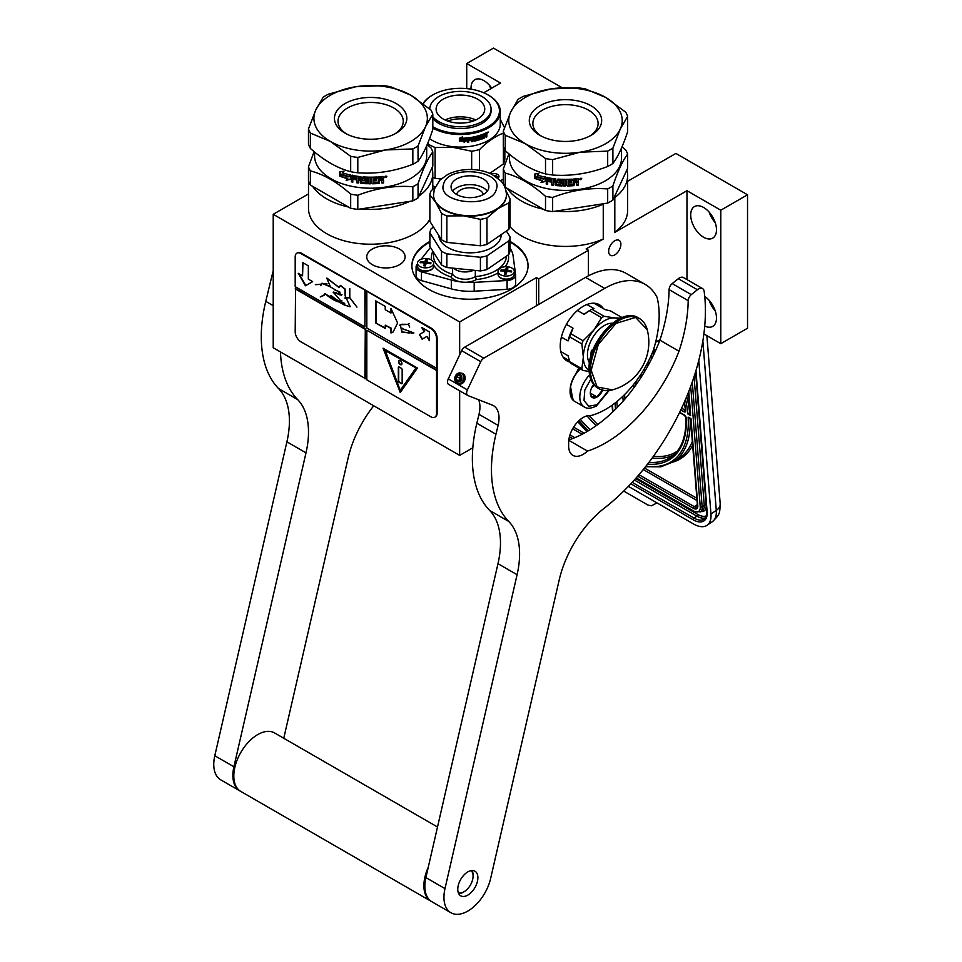 <?xml version="1.0" encoding="UTF-8"?>
<svg xmlns="http://www.w3.org/2000/svg" width="962" height="962" viewBox="0 0 962 962"><rect width="100%" height="100%" fill="white"/><g stroke="black" fill="none" stroke-linecap="round" stroke-linejoin="round"><path stroke-width="1.44" d="M418.879 196.104A62.133 35.871 -0 0 0 432.768 173.497A62.133 35.871 -0 0 0 431.998 167.845M429.87 219.18A62.133 35.871 180 0 1 414.574 233.706A62.133 35.871 180 0 1 346.861 241.486A62.133 35.871 180 0 1 308.501 208.345L308.501 181.012M627.621 181.301L675.889 153.427L747.534 194.781L720.791 210.221L686.976 190.704L614.814 232.359L614.814 197.511L613.828 198.076M604.244 203.607L603.258 204.184A62.133 35.871 -0 0 1 555.687 211.123M614.814 197.511A62.133 35.871 -0 0 0 627.621 175.697A62.133 35.871 -0 0 0 626.839 170.046M507.443 188.516A62.133 35.871 -0 0 0 543.289 209.211M614.766 240.765A8.646 4.99 -60 0 1 619.095 240.344A8.646 4.99 -60 0 1 620.418 247.27A8.646 4.99 -60 0 1 614.766 254.882A8.646 4.99 -60 0 1 610.449 255.315A8.646 4.99 -60 0 1 609.114 248.388A8.646 4.99 -60 0 1 614.766 240.765M308.501 193.927L273.22 214.298L459.656 321.945L536.447 277.609L538.744 278.932L588.407 250.252L586.111 248.93L603.258 239.033L603.258 204.184M660.052 339.682L655.615 342.256M686.976 190.704L686.976 279.581M603.258 239.033A62.133 35.871 180 0 1 509.848 226.527M627.621 175.697L627.621 210.546A62.133 35.871 180 0 1 614.814 232.359M399.483 264.706A19.18 11.075 -0 0 0 405.098 256.866A19.18 11.075 -0 0 0 393.266 246.645A19.18 11.075 -0 0 0 372.354 249.038A19.18 11.075 -0 0 0 366.738 256.866A19.18 11.075 -0 0 0 378.583 267.099A19.18 11.075 -0 0 0 399.483 264.706M503.306 179.124A58.081 33.538 180 0 1 501.491 180.219A58.081 33.538 180 0 1 500.625 180.712M435.245 186.736A58.081 33.538 180 0 1 432.768 186.003M510.064 241.438A58.081 33.538 180 0 1 528.054 265.692A58.081 33.538 180 0 1 511.038 289.406A58.081 33.538 180 0 1 447.739 296.681A58.081 33.538 180 0 1 411.892 265.692A58.081 33.538 180 0 1 428.908 241.979A58.081 33.538 180 0 1 429.87 241.438M483.718 92.773L500.541 83.057L466.726 63.54L493.47 48.1L562.121 87.734M588.407 250.252L588.407 275.817M747.534 194.781L747.534 328.234L720.791 343.674L703.871 333.91M472.811 447.799L459.656 455.387L273.22 347.751L273.22 214.298M704.725 326.07A18.23 10.534 -120 0 0 712.71 326.371A18.23 10.534 -120 0 0 716.486 318.025A18.23 10.534 -120 0 0 704.737 296.416M690.704 214.911A18.23 10.534 -120 0 0 698.665 233.261A18.23 10.534 -120 0 0 712.71 238.143A18.23 10.534 -120 0 0 716.486 229.798A18.23 10.534 -120 0 0 708.525 211.448A18.23 10.534 -120 0 0 694.48 206.565A18.23 10.534 -120 0 0 690.704 214.911M720.791 210.221L720.791 343.674M411.892 266.029A58.081 33.538 180 0 1 428.908 242.64A58.081 33.538 180 0 1 429.87 242.099M510.064 242.099A58.081 33.538 180 0 1 528.054 266.029M459.656 321.945L459.656 354.894M459.656 390.788L459.656 455.387M536.447 277.609L536.447 305.724M538.744 278.932L538.744 304.401M466.726 63.54L466.726 88.612M491.702 88.155A18.23 10.534 -120 0 0 474.795 79.726A18.23 10.534 -120 0 0 471.019 88.083A18.23 10.534 -120 0 0 471.055 89.165M312.602 186.303A62.133 35.871 -0 0 0 348.448 206.998M360.846 208.922A62.133 35.871 -0 0 0 409.8 201.347M715.223 310.882A18.23 10.534 60 0 1 709.15 300.36M715.223 222.655A18.23 10.534 60 0 1 709.15 212.121M497.979 178.235A5.135 2.958 -0 0 0 497.619 174.459A5.135 2.958 -0 0 0 491.137 173.954M490.836 88.66A18.23 10.534 60 0 1 489.478 85.293M497.582 177.922A3.788 2.189 -0 0 0 497.631 177.573A3.788 2.189 -0 0 0 493.855 175.397M698.785 360.401L710.954 513.997A27.02 14.177 -124.2 0 1 707.022 525.324L712.349 521.705A27.02 14.177 55.8 0 0 716.281 510.377L710.954 513.997M707.022 525.324A27.02 14.177 -124.2 0 1 693.518 523.977L628.378 486.375M623.725 491.077L647.979 505.074L651.551 505.796L656.938 502.861M690.091 418.085L688.119 417.147L690.981 418.602L697.799 505.844A6.758 3.547 55.8 0 1 693.446 508.345L637.71 476.166M685.509 399.446A108.73 57.071 -124.2 0 1 687.866 413.997L690.067 412.566M690.572 413.347L688.744 391.51M655.302 351.19A21.609 11.34 -124.2 0 0 653.823 348.653M643.71 369.877A21.609 11.34 -124.2 0 0 645.117 370.755M643.927 369.516A21.609 11.34 -124.2 0 0 645.322 370.394M651.743 358.622A10.81 5.676 -124.2 0 0 651.719 358.044A10.81 5.676 -124.2 0 0 651.202 355.423M647.51 363.071A10.81 5.676 -124.2 0 0 649.53 362.89M644.552 368.434L645.045 367.58M654.845 352.176L653.366 351.395M648.616 364.586L646.704 364.586L648.16 365.416M647.594 362.927A10.81 5.676 -124.2 0 0 649.566 362.818M652.597 353.463L651.971 353.655M652.861 353.631L652.248 353.691M652.212 353.066L652.765 353.703M653.823 351.479L652.982 351.659M654.244 351.623L653.451 351.731M654.641 351.9L653.859 351.888M651.851 353.932L654.1 353.788M648.544 364.706L646.704 364.586M652.765 352.044L654.196 353.27L652.416 352.573M654.208 353.246L653.054 353.403M653.438 353.15L652.801 353.234M653.018 352.801L652.416 352.633M580.158 368.747A20.527 11.857 120 0 0 577.068 372.15M574.927 375.216A20.527 11.857 120 0 0 570.286 387.506M580.314 368.843A21.609 12.482 120 0 0 570.069 391.426A21.609 12.482 120 0 0 574.542 401.31L584.283 406.938C587.012 408.91 591.065 408.597 596.44 406L609.078 390.536M590.764 379.281L584.8 390.055L584.018 400.529L588.756 406.241L597.005 404.762L608.489 390.596M593.71 384.511A9.452 5.459 120 0 0 590.319 393.181A9.452 5.459 120 0 0 597.005 397.041A9.452 5.459 120 0 0 602.657 390.187M590.331 392.628L591.197 396.416L596.933 396.933L602.669 389.802M596.933 396.933L590.379 393.145M591.462 388.203L594.071 384.956M591.474 388.191A8.105 4.678 120 0 0 593.253 385.101M578.811 367.977L574.254 376.888M570.562 386.712L572.871 399.988M579.389 368.314L576.491 373.328M570.081 390.572L573.376 400.288M505.218 150.637A63.48 36.652 -0 0 1 503.306 146.525L503.306 131.157L510.69 112.085A56.734 32.756 -0 0 1 525.372 97.402A56.734 32.756 -0 0 1 550.805 88.925L523.28 96.356A63.48 36.652 0 0 0 520.598 97.823A63.48 36.652 0 0 0 518.061 99.375L510.69 112.085A56.734 32.756 -0 0 0 525.372 143.723L505.218 135.269L505.218 150.637C518.65 162.602 532.082 170.358 545.514 173.906A63.48 36.652 -0 0 0 552.645 175.012L552.645 159.632L580.17 152.188A56.734 32.756 -0 0 0 620.286 129.028L612.902 148.112L612.902 163.48A63.48 36.652 180 0 1 610.377 165.031A63.48 36.652 -0 0 1 607.683 166.486C589.345 173.533 570.995 176.371 552.645 175.012M607.683 166.486L607.683 151.118L580.17 152.188A56.734 32.756 -0 0 1 525.372 143.723L545.514 158.538L545.514 173.906M589.742 136.063A32.612 18.831 180 0 0 598.099 123.485A32.612 18.831 180 0 0 588.552 110.173A32.612 18.831 -0 0 0 553.006 106.085A32.612 18.831 -0 0 0 532.864 123.485A32.612 18.831 -0 0 0 541.221 136.063M591.077 105.784A36.195 20.899 180 0 1 591.077 135.329A36.195 20.899 180 0 1 539.886 135.329L539.886 135.329A36.195 20.899 180 0 1 539.886 105.784A36.195 20.899 180 0 1 591.077 105.784M545.514 210.498L505.218 187.229L505.218 173.088C518.65 176.599 532.082 184.355 545.514 196.344L545.514 210.498A63.48 36.652 -0 0 0 552.645 211.592L607.683 203.078L607.683 188.937C589.345 187.53 570.995 190.368 552.645 197.45L552.645 211.592M622.017 146.837L625.745 150.024A63.48 36.652 180 0 1 627.657 154.148L627.657 168.29L612.902 200.072A63.48 36.652 180 0 1 607.683 203.078M627.657 154.148C622.739 160.498 617.82 171.092 612.902 185.919L612.902 200.072M612.902 185.919A63.48 36.652 180 0 1 610.377 187.47A63.48 36.652 0 0 1 607.683 188.937M621.536 147.956L621.536 158.057A56.061 32.359 180 0 1 605.122 180.94A56.061 32.359 -0 0 1 544.035 187.951A56.061 32.359 -0 0 1 509.427 158.057L509.427 154.221M508.946 153.824L503.306 168.975L503.306 183.117A63.48 36.652 -0 0 0 505.218 187.229M503.306 168.975A63.48 36.652 -0 0 0 505.218 173.088M545.514 196.344A63.48 36.652 -0 0 0 552.645 197.45M545.49 181.193L541.245 182.275L542.604 180.567A55.519 32.047 180 0 1 535.245 178.235L536.555 176.671M542.604 180.567L541.005 182.552L545.298 181.481L545.298 177.212L543.77 179.148A56.061 32.359 180 0 1 536.279 176.936L535.245 178.235M534.956 178.499A56.061 32.359 180 0 0 542.388 180.844L541.786 181.577M534.944 174.05L534.944 178.042M543.819 178.583A55.519 32.047 180 0 1 536.411 176.383L534.656 178.391L534.656 174.086L538.84 173.388L537.457 175.048A56.061 32.359 180 0 0 544.985 177.152L545.177 176.852M543.614 178.872A56.061 32.359 180 0 1 536.123 176.647M551.659 179.629L551.659 185.005L551.659 179.629A56.061 32.359 180 0 1 547.895 178.992L547.655 180.195A56.061 32.359 180 0 0 551.07 180.784L551.07 182.034A56.061 32.359 180 0 1 547.655 181.433L547.655 184.331A56.061 32.359 180 0 1 546.2 184.031L546.801 177.537A56.061 32.359 180 0 0 555.747 178.896L556.625 184.355A56.061 32.359 180 0 0 560.87 184.656L560.87 183.008A56.061 32.359 180 0 1 558.092 182.84L557.455 182.263L558.092 179.1A56.061 32.359 180 0 0 572.041 179.172L572.041 180.411A56.061 32.359 180 0 1 568.65 180.579L568.398 181.83A56.061 32.359 180 0 0 571.272 181.698L571.272 182.948A56.061 32.359 180 0 1 568.398 183.069L568.65 184.716A56.061 32.359 180 0 0 573.063 184.463L573.328 179.076A56.061 32.359 180 0 0 577.813 178.595L578.487 180.892L577.368 181.493L578.366 182.131L578.366 184.824A55.519 32.047 180 0 1 576.875 185.017M578.487 180.892L577.368 181.493M578.366 182.131L577.489 181.794L578.487 182.431L578.366 184.824M578.487 185.125A56.061 32.359 180 0 1 576.875 185.329L576.214 182.515A56.061 32.359 180 0 1 574.615 182.684L573.869 185.329A55.519 32.047 180 0 1 567.388 185.678L566.738 185.161M576.875 182.96L576.106 182.215A55.519 32.047 180 0 1 574.53 182.383M574.615 182.684L573.941 185.63A56.061 32.359 180 0 1 567.412 185.991L566.75 185.474L567.388 185.678M566.738 180.315L566.738 180.315A55.519 32.047 180 0 1 565.211 180.315L565.211 186.003A56.061 32.359 180 0 1 563.672 185.991L563.684 185.678A55.519 32.047 180 0 0 565.211 185.69M565.211 180.628A56.061 32.359 180 0 0 566.75 180.628L566.75 185.474M559.319 180.122L559.259 180.435A56.061 32.359 180 0 0 563.672 180.615L563.684 180.303A55.519 32.047 180 0 1 559.319 180.122L559.066 180.483M562.722 185.137L562.048 185.943L562.698 185.45L562.048 181.818A56.061 32.359 180 0 1 559.259 181.674L559.259 180.435M562.085 185.63A55.519 32.047 180 0 1 555.844 185.209L555.122 184.932L555.218 182.251L555.218 184.62M562.048 185.943A56.061 32.359 180 0 1 555.747 185.51L555.844 185.209M555.218 182.251A55.519 32.047 180 0 1 553.27 182.022L553.15 185.209A56.061 32.359 180 0 1 551.659 185.005M555.122 182.564A56.061 32.359 180 0 1 553.15 182.323M551.803 179.329A55.519 32.047 180 0 1 548.063 178.704L547.655 179.148M551.07 181.71A55.519 32.047 180 0 1 547.823 181.145L547.655 181.433M546.2 184.031L546.981 177.248M560.87 184.656L560.918 182.696A55.519 32.047 180 0 1 558.164 182.527L557.455 182.263M557.527 179.329L557.527 181.95M572.041 180.411L571.981 180.098A55.519 32.047 180 0 1 568.614 180.267L568.398 181.83M571.272 182.948L571.224 182.636A55.519 32.047 180 0 1 568.362 182.768L568.614 184.403M554.882 180.05L554.882 180.05A56.061 32.359 180 0 1 553.39 179.87L553.27 179.882M554.978 179.738A55.519 32.047 180 0 1 553.511 179.569M553.39 179.87L553.15 181.084A56.061 32.359 180 0 0 555.122 181.313L555.218 181.012A55.519 32.047 180 0 1 555.122 181M555.122 180.279L555.122 181.313M574.615 181.445A56.061 32.359 180 0 0 576.875 181.205L576.515 179.678A55.519 32.047 180 0 1 574.53 179.894L574.615 181.445L574.53 179.894M576.623 179.99A56.061 32.359 180 0 1 574.615 180.195M555.218 179.966L555.218 181.012M571.224 181.71L571.224 182.636M571.981 179.172L571.981 180.098M547.655 183.995A55.519 32.047 180 0 1 546.38 183.742M553.15 184.896A55.519 32.047 180 0 1 551.803 184.704M563.684 180.303L563.684 185.678M578.366 178.74L578.366 180.591M581.036 178.162L581.192 179.521L580.23 179.678L580.17 178.355M580.964 178.162L580.23 178.499M580.302 179.341L580.086 178.403M581.613 178.415L581.192 179.281M580.23 179.569L579.593 179.281M581.709 178.559L579.581 179.185L581.625 178.535M563.672 180.615L563.672 185.991M555.747 185.51L555.122 184.932M627.657 116.33A63.48 36.652 180 0 0 625.745 112.217L605.603 97.402A56.734 32.756 180 0 0 550.805 88.925L578.318 87.843A63.48 36.652 180 0 1 585.449 88.949L605.603 97.402A56.734 32.756 180 0 1 620.286 129.028L627.657 116.33L627.657 131.698C622.739 146.501 617.82 157.095 612.902 163.48M607.683 151.118A63.48 36.652 -0 0 0 612.902 148.112M503.306 131.157A63.48 36.652 -0 0 0 505.218 135.269M545.514 158.538A63.48 36.652 -0 0 0 552.645 159.632M432.816 126.78A39.033 22.535 180 0 0 453.643 133.045A39.033 22.535 0 0 0 495.045 121.26A39.033 22.535 0 0 0 488.023 94.913A39.033 22.535 0 0 0 467.195 88.66A39.033 22.535 180 0 0 432.816 94.913L432.239 95.25A39.851 23.004 180 0 1 432.539 95.082M423.364 103.764A39.033 22.535 180 0 1 432.816 94.913M432.816 128.102A39.851 23.004 180 0 0 453.499 134.175A39.851 23.004 0 0 0 500.264 111.52A39.851 23.004 0 0 0 488.6 95.25A39.851 23.004 0 0 0 488.311 95.082M423.052 103.523A39.851 23.004 180 0 1 432.239 95.25M500.264 111.52L500.264 124.086A39.851 23.004 0 0 1 453.499 146.741A39.851 23.004 180 0 1 429.569 138.636M484.535 135.87L484.535 135.63A39.31 22.691 0 0 0 485.353 135.257L485.69 135.498A39.851 23.004 0 0 1 484.872 135.882L484.187 137.686A39.31 22.691 0 0 1 480.687 139.057L480.327 138.841M428.691 145.911L427.946 142.785M441.113 178.968L435.101 178.355L435.101 147.499A44.577 25.733 180 0 1 428.691 144.396M435.101 178.355A44.577 25.733 180 0 1 432.768 177.357M435.101 147.499L453.379 147.451L471.669 151.214A44.577 25.733 0 0 0 479.521 149.567C487.481 141.57 495.442 136.087 503.403 133.141M471.669 169.528L471.669 151.214M479.521 170.334L479.521 149.567M503.403 146.765L503.403 163.997L489.802 173.352M503.403 163.997A44.577 25.733 0 0 0 504.846 159.247L504.846 149.976M504.509 127.657L500.264 119.36M464.081 142.063L467.075 140.428L467.075 138.071M459.848 140.801A39.31 22.691 0 0 0 465.055 140.644L464.129 142.376L467.075 140.428M465.127 140.957A39.851 23.004 0 0 1 459.62 141.113L460.63 139.767A39.851 23.004 0 0 0 466.101 139.538L467.171 137.939L467.171 140.741M459.391 138.275L459.379 141.101L459.379 138.287L462.554 136.844L461.519 138.263L462.518 136.532M459.391 140.801L460.509 139.298A39.31 22.691 0 0 0 465.909 139.081L466.859 137.65M459.379 141.101L460.509 139.61A39.851 23.004 0 0 0 465.993 139.394L465.909 139.081M461.519 138.263A39.851 23.004 0 0 0 466.943 137.963L465.993 139.394M481.228 136.965L481.517 138.179L481.228 136.965A39.31 22.691 0 0 0 482.792 136.376L482.792 135.931M481.517 137.229A39.851 23.004 0 0 0 483.092 136.628L482.792 136.376A24.315 14.033 0 0 0 483.092 135.919M483.092 136.628L483.092 135.81A39.851 23.004 0 0 1 481.517 136.412L481.228 136.147A39.31 22.691 0 0 0 481.517 136.039M483.201 134.572A39.31 22.691 0 0 1 481.373 135.281L481.661 135.546A39.851 23.004 0 0 0 483.513 134.824L483.201 134.139M475.493 139.009A39.851 23.004 0 0 0 477.188 138.588L476.96 138.3A39.31 22.691 0 0 1 475.288 138.72L475.493 136.556A39.851 23.004 0 0 0 483.513 134.019L483.513 134.824M474.591 140.296L474.591 140.296A39.851 23.004 0 0 0 477.188 139.658L477.188 138.588M474.254 139.899L474.254 136.893L474.254 139.899M474.05 136.881L474.05 136.881A39.851 23.004 0 0 1 468.205 137.831L467.785 142.22A39.851 23.004 0 0 0 468.783 142.099L468.662 139.899A39.31 22.691 0 0 0 470.899 139.586L470.899 139.093M467.785 141.895A39.31 22.691 0 0 0 468.662 141.799M468.783 142.099L468.662 139.899M468.783 140.211A39.851 23.004 0 0 0 471.043 139.887L470.899 139.586M471.043 139.887L471.043 139.069A39.851 23.004 0 0 1 468.783 139.394L468.819 138.251A39.31 22.691 0 0 0 471.296 137.891L471.44 138.191A39.851 23.004 0 0 1 468.939 138.552L468.662 138.396M468.783 139.394L468.783 138.708M471.44 141.39A39.31 22.691 0 0 0 472.234 141.258L472.402 141.546A39.851 23.004 0 0 1 471.44 141.715L471.44 138.191M472.402 139.658L472.234 139.358A39.31 22.691 0 0 0 473.472 139.117L473.653 139.406A39.851 23.004 0 0 1 472.402 139.658L472.402 141.546M472.234 141.258L472.234 139.358M474.05 141.222A39.851 23.004 0 0 0 477.886 140.284L477.645 140.007A39.31 22.691 0 0 1 473.869 140.933L473.653 139.406M475.998 136.917L476.214 137.205A39.851 23.004 0 0 0 478.835 136.484L478.583 136.207A39.31 22.691 0 0 1 475.998 136.917L475.853 137.085M478.835 139.658A39.31 22.691 0 0 0 479.461 139.466L479.725 139.73A39.851 23.004 0 0 1 478.835 140.007L478.835 136.484M479.725 136.207L479.461 135.931A39.31 22.691 0 0 0 480.327 135.642L480.603 135.919A39.851 23.004 0 0 1 479.725 136.207L479.725 139.73M479.461 139.466L479.461 135.931M480.687 139.057L480.603 135.919M480.964 139.322A39.851 23.004 0 0 0 484.523 137.927M486.038 135.678L486.038 137.229A39.851 23.004 0 0 0 486.844 136.832L486.483 134.836M486.844 136.832L486.844 134.055L485.99 134.572M481.517 138.179L481.661 138.251A39.851 23.004 0 0 0 484.054 137.313L484.187 133.73A39.851 23.004 0 0 0 486.507 132.66L486.844 134.055M488.107 131.962L487.71 132.96L488.179 131.986L487.025 132.528M476.058 137.927L476.214 138.023A39.851 23.004 0 0 0 477.886 137.578L478.054 137.566M477.886 137.578L478.258 139.839M481.661 135.546L481.517 136.412M472.402 138.155L472.558 137.987A39.851 23.004 0 0 0 473.496 137.806L473.328 137.518A39.31 22.691 0 0 1 472.39 137.698L472.402 138.841L472.234 137.855M472.402 138.841A39.851 23.004 0 0 0 473.653 138.6L473.496 137.806M484.872 134.247L484.872 135.065A39.851 23.004 0 0 0 486.038 134.524L485.557 133.526A39.31 22.691 0 0 1 484.535 133.995L484.872 134.247A39.851 23.004 0 0 0 485.906 133.766L485.557 133.526M484.535 134.812L484.535 133.995M481.228 136.147L481.373 135.281M478.018 139.562L478.018 137.554M484.535 135.63L484.187 137.686M486.483 133.814L486.483 132.66M447.703 121.056A22.884 13.203 180 0 1 473.148 121.056M445.069 119.973A24.315 14.033 180 0 1 475.769 119.973M436.471 106.65A24.315 14.033 180 0 1 462.542 95.106A24.315 14.033 180 0 1 484.74 109.091A24.315 14.033 180 0 1 484.367 111.52A24.315 14.033 0 0 1 458.297 123.076A24.315 14.033 0 0 1 436.111 109.091A24.315 14.033 0 0 1 436.471 106.65M432.816 118.554A30.664 17.701 0 0 0 464.634 128.391A30.664 17.701 0 0 0 490.62 113.925A30.664 17.701 180 0 0 491.077 110.846L491.077 109.091A30.664 17.701 180 0 1 490.62 112.157A30.664 17.701 0 0 1 464.634 126.623A30.664 17.701 0 0 1 432.816 116.787M491.077 109.091A30.664 17.701 180 0 0 463.095 91.45A30.664 17.701 180 0 0 430.23 106.012A30.664 17.701 0 0 0 429.761 109.007M417.448 263.973L416.943 264.61A9.452 5.459 0 0 0 416.233 265.921A9.452 5.459 0 0 0 416.089 266.871A9.452 5.459 0 0 0 421.464 271.789L451.31 280.038A43.218 24.952 0 0 0 462.469 282.106A43.218 24.952 0 0 0 474.182 282.371L507.106 280.507A9.452 5.459 0 0 0 515.644 275.084A9.452 5.459 0 0 0 515.62 274.663L513.071 255.615A43.218 24.952 0 0 0 510.064 248.22M416.089 266.871L416.089 275.697A9.452 5.459 0 0 0 421.464 280.615L451.31 288.865A43.218 24.952 0 0 0 474.182 291.197L507.106 289.334A9.452 5.459 0 0 0 515.644 283.898L515.644 275.084M430.471 247.402L421.164 259.235M452.609 268.097L452.609 274.29L450.913 276.936A15.669 9.043 0 0 0 462.469 282.106A15.669 9.043 0 0 0 476.382 279.533L475.312 276.599L475.312 270.418M453.643 268.206A13.504 7.804 0 0 0 473.629 270.238M433.537 227.116L431.084 228.812A40.248 23.244 0 0 0 430.327 230.784A40.248 23.244 0 0 0 429.87 232.78L441.522 251.262L441.522 264.935A40.248 23.244 180 0 0 446.861 267.52L480.411 270.935A40.248 23.244 180 0 0 486.964 269.552L508.862 254.485A40.248 23.244 180 0 0 510.064 250.529L510.064 236.856L506.397 231.036M506.445 194.889A36.472 21.056 0 0 1 506.445 195.106A36.472 21.056 0 0 1 505.892 198.761A36.472 21.056 180 0 1 497.907 208.646A36.472 21.056 180 0 1 463.636 215.849A36.472 21.056 180 0 1 435.702 202.309L429.87 194.853A40.248 23.244 180 0 1 430.327 192.857A40.248 23.244 180 0 1 431.084 190.897L435.089 187.097M506.084 191.017L510.064 198.93A40.248 23.244 0 0 1 509.607 200.926A40.248 23.244 180 0 1 508.862 202.898L497.907 208.646L486.964 217.965A40.248 23.244 180 0 1 480.411 219.336L463.636 215.849L446.861 215.921A40.248 23.244 180 0 1 441.522 213.336L435.702 202.309A36.472 21.056 180 0 1 433.501 195.106A36.472 21.056 180 0 1 433.501 194.889M488.6 188.624A18.915 10.919 180 0 1 468.326 197.607A18.915 10.919 180 0 1 451.058 186.724A18.915 10.919 180 0 1 451.346 184.836A18.915 10.919 0 0 1 471.62 175.854A18.915 10.919 0 0 1 488.876 186.724A18.915 10.919 0 0 1 488.6 188.624M487.265 191.137A18.915 10.919 0 0 0 469.973 184.632A18.915 10.919 0 0 0 452.669 191.137M483.345 194.444A13.504 7.804 0 0 0 470.19 187.758A13.504 7.804 0 0 0 456.673 194.192A13.504 7.804 180 0 0 456.601 194.444M441.522 213.336L441.522 239.791L429.87 221.308L429.87 194.853M446.861 215.921L446.861 242.376A40.248 23.244 180 0 1 441.522 239.791M480.411 219.336L480.411 245.791L446.861 242.376M486.964 217.965L486.964 244.408A40.248 23.244 180 0 1 480.411 245.791M508.862 202.898L508.862 229.341L486.964 244.408M510.064 198.93L510.064 225.385A40.248 23.244 180 0 1 508.862 229.341M501.178 234.632L501.178 234.812A31.205 18.013 0 0 1 500.697 237.939A31.205 18.013 180 0 1 467.797 252.79A31.205 18.013 180 0 1 438.792 235.437M429.87 232.78L429.87 246.452L441.522 264.935M510.064 236.856A40.248 23.244 0 0 1 508.862 240.813L486.964 255.88A40.248 23.244 180 0 1 480.411 257.263L446.861 253.848A40.248 23.244 180 0 1 441.522 251.262M508.862 240.813L508.862 254.485M486.964 255.88L486.964 269.552M480.411 257.263L480.411 270.935M446.861 253.848L446.861 267.52M417.448 263.179A8.105 4.678 180 0 0 424.134 267.785A8.105 4.678 -0 0 0 433.646 263.179A8.105 4.678 -0 0 0 426.96 258.562A8.105 4.678 180 0 0 417.448 263.179L417.448 266.209A8.105 4.678 180 0 0 424.134 270.815A8.105 4.678 180 0 0 433.646 266.209C432.96 269.685 429.81 271.332 424.194 271.164C420.009 270.562 417.748 268.915 417.448 266.209M426.491 259.704L427.284 259.788A37.807 5.363 95.8 0 0 426.719 261.363L426.695 263.239L426.719 261.616L425.685 261.508L425.685 259.632L426.491 259.704M426.719 261.363L427.813 262.265A37.807 30.399 17 0 1 431.012 262.866A37.434 5.303 95.8 0 0 430.723 263.78A37.807 30.399 -163 0 0 427.537 263.191L425.974 263.828A37.807 5.363 95.8 0 0 425.408 265.933L423.809 265.777A37.807 5.363 -84.2 0 1 424.374 263.66L424.398 265.68A1.347 0.782 180 0 1 424.374 265.813L424.374 263.66L423.28 262.758A37.807 30.399 -163 0 0 420.081 262.698A37.434 5.303 -84.2 0 1 420.37 261.784A37.807 30.399 17 0 1 423.557 261.832L425.12 261.207A37.807 5.363 -84.2 0 1 425.685 259.632M420.37 262.698L420.37 261.784M425.685 261.508L425.12 263.347A1.347 0.782 180 0 1 424.398 263.913M498.088 271.38A8.105 4.678 180 0 0 504.785 275.986A8.105 4.678 -0 0 0 514.297 271.38A8.105 4.678 -0 0 0 507.599 266.775A8.105 4.678 180 0 0 498.088 271.38L498.088 274.41A8.105 4.678 180 0 0 504.785 279.028A8.105 4.678 180 0 0 514.297 274.41C513.6 277.886 510.449 279.545 504.834 279.365C500.649 278.776 498.388 277.116 498.088 274.41M507.13 267.917L507.924 268.001A37.807 5.363 95.8 0 0 507.359 269.576L507.335 271.44L507.359 269.829L506.325 269.721L506.325 267.833L507.13 267.917M507.359 269.576L508.453 270.478A37.807 30.399 17 0 1 511.652 271.068A37.434 5.303 95.8 0 0 511.363 271.993A37.807 30.399 -163 0 0 508.176 271.404L506.613 272.03A37.807 5.363 95.8 0 0 506.048 274.146L504.449 273.978A37.807 5.363 -84.2 0 1 505.014 271.873L505.038 273.881A1.347 0.782 180 0 1 505.014 274.026L505.014 271.873L503.92 270.971A37.807 30.399 -163 0 0 500.721 270.911A37.434 5.303 -84.2 0 1 501.01 269.985A37.807 30.399 17 0 1 504.196 270.045L505.759 269.408A37.807 5.363 -84.2 0 1 506.325 267.833M501.01 270.911L501.01 269.985M506.325 269.721L505.759 271.561A1.347 0.782 180 0 1 505.038 272.126M310.377 148.437A63.48 36.652 -0 0 1 308.465 144.324L308.465 128.944L315.837 109.872A56.734 32.756 -0 0 1 330.519 95.19A56.734 32.756 -0 0 1 355.952 86.712L328.439 94.156A63.48 36.652 0 0 0 325.745 95.623A63.48 36.652 0 0 0 323.22 97.162L315.837 109.872A56.734 32.756 -0 0 0 330.519 141.51L310.377 133.057L310.377 148.437C323.809 160.389 337.241 168.146 350.673 171.705A63.48 36.652 -0 0 0 357.804 172.799L357.804 157.431L385.317 149.988A56.734 32.756 -0 0 0 425.432 126.828L418.061 145.899L418.061 161.279A63.48 36.652 180 0 1 415.536 162.819A63.48 36.652 -0 0 1 412.842 164.286C394.492 171.332 376.142 174.17 357.804 172.799M412.842 164.286L412.842 148.918L385.317 149.988A56.734 32.756 -0 0 1 330.519 141.51L350.673 156.325L350.673 171.705M394.901 133.862A32.612 18.831 180 0 0 403.258 121.272A32.612 18.831 180 0 0 393.698 107.96A32.612 18.831 -0 0 0 358.153 103.884A32.612 18.831 -0 0 0 338.023 121.272A32.612 18.831 -0 0 0 346.38 133.862M396.236 103.571A36.195 20.899 180 0 1 396.236 133.129A36.195 20.899 180 0 1 345.045 133.129L345.045 133.129A36.195 20.899 180 0 1 345.045 103.571A36.195 20.899 180 0 1 396.236 103.571M350.673 208.285L310.377 185.017L310.377 170.875C323.809 174.387 337.241 182.143 350.673 194.144L350.673 208.285A63.48 36.652 -0 0 0 357.804 209.391L412.842 200.878L412.842 186.736C394.492 185.329 376.154 188.167 357.804 195.25L357.804 209.391M427.176 144.637L430.904 147.823A63.48 36.652 180 0 1 432.816 151.936L432.816 166.077L418.061 197.859A63.48 36.652 180 0 1 412.842 200.878M432.816 151.936C427.898 158.285 422.979 168.879 418.061 183.718L418.061 197.859M418.061 183.718A63.48 36.652 180 0 1 415.536 185.269A63.48 36.652 0 0 1 412.842 186.736M426.695 145.755L426.695 155.844A56.061 32.359 180 0 1 410.281 178.728A56.061 32.359 -0 0 1 349.194 185.75A56.061 32.359 -0 0 1 314.586 155.844L314.586 152.008M314.105 151.611L308.465 166.763L308.465 180.904A63.48 36.652 -0 0 0 310.377 185.017M308.465 166.763A63.48 36.652 -0 0 0 310.377 170.875M350.673 194.144A63.48 36.652 -0 0 0 357.804 195.25M350.649 178.992L346.392 180.062L347.763 178.355A55.519 32.047 180 0 1 340.404 176.034L341.714 174.459M347.763 178.355L346.164 180.351L350.457 179.281L350.457 175.012L348.917 176.936A56.061 32.359 180 0 1 341.438 174.723L340.404 176.034M340.103 176.299A56.061 32.359 180 0 0 347.535 178.643L346.945 179.377M340.103 171.837L340.103 175.83M348.978 176.383A55.519 32.047 180 0 1 341.558 174.17L339.802 176.178L339.802 171.885L343.999 171.176L342.616 172.847A56.061 32.359 180 0 0 350.132 174.94L350.336 174.651M348.761 176.671A56.061 32.359 180 0 1 341.282 174.435M356.818 177.429L356.818 182.804L356.818 177.429A56.061 32.359 180 0 1 353.042 176.792L352.813 177.994A56.061 32.359 180 0 0 356.217 178.583L356.217 179.822A56.061 32.359 180 0 1 352.813 179.233L352.813 182.119A56.061 32.359 180 0 1 351.358 181.83L351.96 175.337A56.061 32.359 180 0 0 360.906 176.695L361.772 182.155A56.061 32.359 180 0 0 366.029 182.443L366.029 180.808A56.061 32.359 180 0 1 363.239 180.628L362.614 180.062L363.239 176.9A56.061 32.359 180 0 0 377.2 176.96L377.2 178.198A56.061 32.359 180 0 1 373.809 178.379L373.557 179.629A56.061 32.359 180 0 0 376.431 179.497L376.431 180.736A56.061 32.359 180 0 1 373.557 180.868L373.809 182.503A56.061 32.359 180 0 0 378.222 182.263L378.487 176.864A56.061 32.359 180 0 0 382.972 176.395L383.646 178.679L382.527 179.281L383.525 179.93L383.525 182.612A55.519 32.047 180 0 1 382.034 182.804M383.646 178.679L382.527 179.281M383.525 179.93L382.648 179.593L383.646 180.231L383.525 182.612M383.646 182.912A56.061 32.359 180 0 1 382.034 183.129L381.361 180.315A56.061 32.359 180 0 1 379.774 180.483L379.016 183.117A55.519 32.047 180 0 1 372.547 183.465L371.897 182.96M382.034 180.76L381.265 180.002A55.519 32.047 180 0 1 379.677 180.171M379.774 180.483L379.1 183.429A56.061 32.359 180 0 1 372.559 183.778L371.909 183.273L372.547 183.465M371.909 183.273L371.897 178.415M370.358 183.489A55.519 32.047 180 0 1 368.843 183.477L368.819 183.778A56.061 32.359 180 0 0 370.358 183.802L370.37 178.114A55.519 32.047 180 0 0 371.897 178.102M364.466 177.91L364.406 178.223A56.061 32.359 180 0 0 368.819 178.415L368.843 178.102A55.519 32.047 180 0 1 364.466 177.91L364.225 178.283M367.881 182.924L367.207 183.742L367.845 183.237L367.207 179.605A56.061 32.359 180 0 1 364.406 179.473L364.406 178.223M367.243 183.429A55.519 32.047 180 0 1 361.003 182.996L360.281 182.72L360.377 180.05L360.377 182.419M367.207 183.742A56.061 32.359 180 0 1 360.906 183.309L361.003 182.996M360.377 180.05A55.519 32.047 180 0 1 358.417 179.81L358.309 183.008A56.061 32.359 180 0 1 356.818 182.804M360.281 180.351A56.061 32.359 180 0 1 358.309 180.122M356.95 177.128A55.519 32.047 180 0 1 353.21 176.491L352.813 176.948M356.217 179.497A55.519 32.047 180 0 1 352.982 178.932L352.813 179.233M351.358 181.83L352.14 175.036M366.029 182.443L366.077 180.495A55.519 32.047 180 0 1 363.311 180.315L362.614 180.062M362.686 177.128L362.686 179.75M377.2 178.198L377.14 177.898A55.519 32.047 180 0 1 373.773 178.066L373.557 179.629M376.431 180.736L376.37 180.423A55.519 32.047 180 0 1 373.521 180.555L373.773 182.191M360.041 177.838L360.041 177.838A56.061 32.359 180 0 1 358.549 177.669L358.417 177.681M360.137 177.537A55.519 32.047 180 0 1 358.658 177.357M358.549 177.669L358.309 178.872A56.061 32.359 180 0 0 360.281 179.112L360.377 178.8A55.519 32.047 180 0 1 360.281 178.8M360.281 178.066L360.281 179.112M379.774 179.233A56.061 32.359 180 0 0 382.034 178.992L381.673 177.477A55.519 32.047 180 0 1 379.677 177.681L379.774 179.233L379.677 177.681M381.782 177.778A56.061 32.359 180 0 1 379.774 177.994M360.377 177.766L360.377 178.8M376.37 179.497L376.37 180.423M377.14 176.96L377.14 177.898M352.813 181.794A55.519 32.047 180 0 1 351.539 181.529M358.309 182.684A55.519 32.047 180 0 1 356.95 182.503M368.843 178.102L368.843 183.477M382.972 176.395L383.525 178.379M385.389 176.286L386.339 176.226L386.339 177.309L385.389 177.465L385.317 176.154M385.461 177.128L385.245 176.202M386.772 176.214L386.339 177.068M385.389 177.369L384.752 177.08M386.868 176.347L384.74 176.984L386.784 176.323M371.909 178.415A56.061 32.359 180 0 1 370.358 178.427M368.819 178.415L368.819 183.778M360.906 183.309L360.281 182.72M432.816 114.117A63.48 36.652 180 0 0 430.904 110.005L410.75 95.19A56.734 32.756 180 0 0 355.952 86.712L383.477 85.642A63.48 36.652 180 0 1 390.608 86.736L410.75 95.19A56.734 32.756 180 0 1 425.432 126.828L432.816 114.117L432.816 129.497C427.898 144.288 422.979 154.882 418.061 161.279M412.842 148.918A63.48 36.652 -0 0 0 418.061 145.899M308.465 128.944A63.48 36.652 -0 0 0 310.377 133.057M350.673 156.325A63.48 36.652 -0 0 0 357.804 157.431M471.055 870.634A12.831 7.407 -60 0 1 473.076 876.057A12.831 7.407 -60 0 1 464.009 891.774A12.831 7.407 -60 0 1 458.297 892.736M472.089 870.526A14.177 8.189 -60 0 1 473.076 874.951L473.076 876.057M464.009 891.774L463.047 892.327A14.177 8.189 -60 0 1 458.718 893.686M428.246 867.303A33.766 19.493 -60 0 0 423.893 885.713A33.766 19.493 120 0 0 430.88 901.166A33.766 19.493 120 0 0 431.361 901.43M437.506 827.007L274.579 732.948A33.766 19.493 -60 0 0 248.557 741.991A33.766 19.493 -60 0 0 233.814 775.973A33.766 19.493 120 0 0 240.813 791.437L430.88 901.166M448.893 384.547A5.399 3.114 -60 0 1 448.641 384.439A5.399 3.114 -60 0 1 448.292 378.86L461.664 350.661L480.76 361.688A5.399 3.114 -60 0 1 483.814 358.177L604.653 288.408A81.049 46.789 120 0 1 645.177 284.391A81.049 46.789 120 0 1 654.292 292.833A116.161 67.063 -60 0 1 657.01 297.186A94.011 54.281 120 0 1 653.21 350.601A78.078 45.07 120 0 1 590.74 415.596A20.527 11.857 -60 0 0 576.058 423.737A20.527 11.857 -60 0 0 568.638 442.652L568.638 445.959A20.527 11.857 -60 0 0 572.883 455.363A20.527 11.857 -60 0 0 587.469 451.094A119.132 68.783 120 0 0 679.004 351.202L659.896 340.175A135.077 77.982 120 0 0 669.095 289.634A5.399 3.114 -60 0 1 672.185 283.598L691.293 294.625L697.402 289.73A8.105 4.678 120 0 1 702.549 288.576A8.105 4.678 120 0 1 704.16 291.378A172.895 99.82 -60 0 1 705.411 310.75A172.895 99.82 -60 0 1 604.136 508.297A81.049 46.789 -60 0 0 559.162 580.098L490.656 878.378A33.766 19.493 -60 0 1 460.846 913.9A33.766 19.493 -60 0 1 450.937 912.746A33.766 19.493 -60 0 1 444.985 888.623L517.087 574.711L497.979 563.684A81.049 46.789 120 0 0 489.67 510.449A129.666 74.868 -60 0 1 476.851 423.22L478.992 414.345A27.02 15.596 120 0 0 478.631 399.747M517.087 574.711A81.049 46.789 -60 0 0 508.766 521.476A129.666 74.868 -60 0 1 495.947 434.247L498.1 425.372A27.02 15.596 -60 0 0 493.434 405.651A27.02 15.596 -60 0 0 492.207 405.062L467.989 395.586A5.399 3.114 -60 0 1 467.748 395.466A5.399 3.114 -60 0 1 467.4 389.887L480.76 361.688M691.293 294.625A5.399 3.114 120 0 0 688.203 300.661A135.077 77.982 120 0 1 679.004 351.202M603.342 308.61A32.419 18.711 120 0 0 599.362 304.726A32.419 18.711 120 0 0 574.386 313.42A32.419 18.711 120 0 0 560.233 346.043A32.419 18.711 120 0 0 566.943 360.882A32.419 18.711 120 0 0 569.925 362.061M457.768 889.309A14.226 8.213 -60 0 1 463.973 874.999A14.226 8.213 -60 0 1 474.939 871.187A14.226 8.213 -60 0 1 477.886 877.693A14.226 8.213 -60 0 1 471.669 892.014A14.226 8.213 -60 0 1 460.714 895.814A14.226 8.213 -60 0 1 457.768 889.309M450.937 912.746L431.842 901.719A33.766 19.493 120 0 1 425.889 877.597L497.979 563.684M672.185 283.598L678.294 278.703A8.105 4.678 -60 0 1 683.441 277.549L702.549 288.576M587.469 451.094L568.77 440.295M568.819 439.911A119.132 68.783 120 0 0 659.896 340.175M461.664 350.661A5.399 3.114 -60 0 1 464.718 347.15L585.557 277.381A81.049 46.789 -60 0 1 626.082 273.364L645.177 284.391M458.104 383.537A5.544 4.473 -73.7 0 0 458.213 383.597A5.544 4.473 -73.7 0 0 464.49 380.892A5.544 4.473 -73.7 0 0 462.926 373.653A5.544 4.473 -73.7 0 0 461.147 373.172M461.736 373.34L462.938 373.773C468.037 376.334 463.131 386.676 458.321 383.525M240.344 791.149A33.766 19.493 -60 0 1 239.863 790.884A33.766 19.493 -60 0 1 233.91 766.762L306 452.849A81.049 46.789 -60 0 0 297.691 399.615A129.666 74.868 -60 0 1 280.459 351.924M373.749 405.784A81.049 46.789 -60 0 0 348.076 458.237L283.766 738.251M239.863 790.884L220.755 779.857A33.766 19.493 120 0 1 214.803 755.735L286.904 441.823A81.049 46.789 120 0 0 278.583 388.576A129.666 74.868 -60 0 1 265.765 301.359L273.22 270.575M620.827 318.109L614.862 317.965A29.714 17.16 120 0 0 604.352 320.779A29.714 17.16 120 0 0 593.855 330.098L583.068 340.788A33.357 19.264 120 0 0 581.854 343.939L583.345 357.155L581.854 368.699A33.357 19.264 120 0 0 583.068 370.43L589.153 371.536M601.647 317.688A33.357 19.264 -60 0 1 602.873 316.943A33.357 19.264 -60 0 1 604.088 316.282L591.919 309.247A33.357 19.264 120 0 0 590.692 309.92A33.357 19.264 120 0 0 589.478 310.654L601.647 317.688L593.855 330.098A29.714 17.16 120 0 0 583.345 357.155M560.798 351.563L568.061 355.748L569.684 361.676A33.357 19.264 -60 0 0 570.899 363.408L583.068 370.43M562.962 356.998L569.384 360.702M569.684 361.676L581.854 368.699M566.426 324.374L573.015 328.174L570.899 333.766A33.357 19.264 120 0 0 569.684 336.904L581.854 343.939M569.684 336.904L568.061 340.957L561.375 337.097M570.899 333.766L583.068 340.788M589.478 310.654L584.114 314.37L577.404 310.498M586.892 304.533L594.035 308.646L591.919 309.247M618.794 319.083A29.714 17.16 120 0 0 614.862 317.965L604.088 316.282M594.011 303.222L605.134 309.644L610.497 310.906L622.065 317.592M583.345 357.203A29.714 17.16 120 0 0 589.093 370.538M612.433 323.232A23.906 13.805 120 0 0 587.445 354.81A23.906 13.805 -60 0 0 589.502 362.939M573.015 328.174A31.073 17.941 120 0 0 568.061 340.957M590.692 309.92L589.069 310.858A31.073 17.941 120 0 0 584.114 314.37M647.198 329.605A49.435 49.435 0 0 1 612.409 389.875L597.113 386.977L591.185 370.322L598.28 344.528L616.005 323.388L635.557 317.424L647.21 329.641C645.851 324.495 643.241 320.767 639.369 318.47A40.524 23.401 -60 0 1 643.662 322.33M611.892 323.665L611.483 323.424A22.282 12.867 120 0 0 611.159 323.244M591.462 354.365L591.462 350.276A22.282 12.867 120 0 0 590.884 355.471A22.282 12.867 120 0 0 590.908 356.253M591.462 350.276L592.64 350.95M589.598 362.265L589.201 362.037A22.282 12.867 -60 0 1 588.876 361.832M459.812 375.096A3.247 2.621 -73.7 0 0 456.144 376.683A3.247 2.621 -73.7 0 0 457.058 380.916A3.247 2.621 -73.7 0 0 460.726 379.329A3.247 2.621 -73.7 0 0 459.812 375.096M460.161 374.362A4.052 3.271 106.3 0 1 461.303 379.653A4.052 3.271 106.3 0 1 456.709 381.637A4.052 3.271 -73.7 0 1 455.567 376.346A4.052 3.271 -73.7 0 1 460.161 374.362M457.587 380.519L456.253 379.81L456.301 376.743L458.549 374.964L460.762 376.238L460.714 379.293L458.453 381.084L457.587 380.519M461.495 373.376A5.399 4.365 106.3 0 1 463.227 379.954A5.399 4.365 106.3 0 1 457.684 383.405A5.399 4.365 106.3 0 1 456.902 383.08A5.399 4.365 -73.7 0 1 455.17 376.503A5.399 4.365 -73.7 0 1 460.714 373.04A5.399 4.365 -73.7 0 1 461.495 373.376M456.253 379.81L459.211 380.675L459.259 379.148A2.706 2.189 -73.7 0 0 459.547 380.459M459.283 377.621L459.259 379.148A2.706 2.189 -73.7 0 1 460.413 376.731L459.283 377.621L456.301 376.743M459.992 380.122A2.706 2.189 106.3 0 1 460.918 377.032M456.758 381.962C454.016 377.068 455.254 374.458 460.449 374.146C463.191 379.04 461.952 381.649 456.758 381.962L457.383 382.227M459.824 373.881L460.449 374.146M435.137 417.003A8.105 4.678 -120 0 0 435.437 416.859A8.105 4.678 -120 0 0 437.121 413.143L437.121 338.155A8.105 4.678 -120 0 0 431.385 328.222L301.491 253.234A8.105 4.678 -120 0 0 297.438 252.826A8.105 4.678 -120 0 0 297.162 253.018M436.544 370.466L366.823 330.219L366.823 379.846L430.808 416.786A8.105 4.678 -120 0 0 434.86 417.195A8.105 4.678 -120 0 0 436.544 413.48L436.544 338.48A8.105 4.678 -120 0 0 430.808 328.559L365.295 290.284L364.911 326.9L295.19 286.652L295.19 256.878A8.105 4.678 -120 0 1 296.861 253.162L297.438 252.826M295.562 286.868L295.19 331.866A8.105 4.678 -120 0 0 300.914 341.799L366.823 379.401M365.295 290.284L300.914 253.559A8.105 4.678 -120 0 0 296.861 253.162M429.365 340.704L429.365 331.878L421.717 327.465L424.194 331.746L419.408 334.499L422.114 339.189L426.887 336.423L429.365 340.704M390.969 332.984L393.133 331.986L397.607 322.979L390.969 308.501L390.969 313.023L385.233 309.716L385.233 306.409L375.685 300.89L375.685 322.943L385.233 328.463L385.233 325.156L390.969 328.463L390.969 332.984L392.977 332.082M413.888 332.948L401.431 328.282L401.827 331.986L400.324 324.759L408.321 324.422L409.716 327.104L408.465 324.422L409.163 323.448L408.297 324.266L400.228 324.615L401.912 332.13L401.527 328.439L413.888 332.948M402.02 331.998L408.946 332.972L402.02 331.998M366.823 291.618L366.823 328.006L436.544 368.266M366.823 330.219L436.928 370.25M400.252 392.52L417.436 368.061L383.056 348.22L400.252 392.52M295.562 288.636L365.295 328.884L365.295 378.523M364.911 378.739L365.295 328.884M295.19 288.853L364.911 329.112M298.256 273.316L305.447 285.774L312.65 281.625L308.333 279.124L308.333 265.837L302.573 262.518L302.573 275.805L298.256 273.316M338.408 301.864C334.319 300.625 330.098 298.088 325.769 294.24L324.819 293.47C329.437 297.39 334.018 300.168 338.564 301.779L344.432 305.05L350.144 306.758L345.093 295.478L344.997 289.394L340.368 285.425L339.117 287.602L326.755 278.102L330.483 286.953L336.868 290.752L341.546 295.19L333.465 292.4L344.432 305.05M344.432 303.222L342.688 302.501L342.556 303.848L330.844 295.526L337.037 300.89L324.663 293.554M339.622 292.015L339.827 294.865L333.561 292.051L333.177 292.785M340.031 300.336L342.015 300.974M330.435 286.616L321.957 283.213L320.971 284.211L315.356 284.656L320.863 284.415L320.719 285.69L322.09 283.441L330.471 286.88M334.98 290.031L338.672 291.498M315.512 284.56L320.863 284.415M350.252 306.698L345.178 295.923L345.142 289.069L340.464 285.377M339.213 287.542L326.996 278.15M323.593 295.683L325.324 294.204L320.238 296.957L325.565 294.36M323.46 295.442L320.238 296.957M344.877 297.992L349.699 297.763L356.938 307.118L349.795 297.631L349.795 288.516L349.603 297.511L344.877 297.992M364.911 290.512L364.911 326.9M426.887 336.423L429.365 339.827M419.408 334.499L422.498 338.961M424.194 331.746L419.793 334.283M422.486 327.91L424.567 331.529M375.685 322.943L385.233 328.018M376.07 301.106L376.07 322.727M390.969 313.023L391.342 309.042M390.969 328.463L391.342 332.768M385.233 325.156L391.342 328.246M400.336 324.555L399.567 325.577M401.623 328.391L402.789 328.282M409.151 332.828L410.016 332.9M411.279 333.345L413.876 332.912M408.297 324.266L409.042 323.376M402.188 324.278L408.513 324.314M400.432 324.699L402.381 324.17M402.212 331.89L408.778 332.816M383.658 348.569L400.553 392.099M299.026 273.761L305.832 285.558M302.573 275.805L302.958 262.734M338.564 301.779L337.037 300.89M340.031 302.657L344.853 304.834M341.654 295.13L333.682 292.28L336.159 292.448M339.454 294.697L341.546 295.19M321.993 283.189L320.755 285.461M322.09 283.441L327.068 283.934M341.979 294.612L339.995 294.937L339.875 292.171M342.761 303.932C342.592 302.441 343.254 302.357 344.721 303.667C344.817 304.81 344.155 304.894 342.761 303.932L342.977 302.645L344.444 303.258M339.827 294.865L339.778 291.931M342.761 302.465L342.616 303.499M344.949 298.244L349.795 297.571M385.089 350.048L416.173 367.989L400.252 390.319L385.089 350.048M384.716 350.276L416.173 367.989M415.788 368.218L400.252 390.319M401.972 363.564A2.429 1.407 -120 0 0 400.901 361.123A2.429 1.407 -120 0 0 399.038 360.473A2.429 1.407 -120 0 0 398.533 361.58A2.429 1.407 -120 0 0 399.591 364.033A2.429 1.407 -120 0 0 401.467 364.682A2.429 1.407 -120 0 0 401.972 363.564M401.202 383.622A1.347 0.782 -120 0 0 402.164 383.068L402.164 369.829A1.347 0.782 -120 0 0 401.202 368.181L399.29 367.075A1.347 0.782 -120 0 0 398.34 367.628L398.34 380.856A1.347 0.782 -120 0 0 399.29 382.515L401.587 383.393A1.347 0.782 -120 0 0 402.044 383.525M399.242 360.389A2.429 1.407 -120 0 0 398.905 361.363A2.429 1.407 -120 0 0 399.843 363.672A2.429 1.407 -120 0 0 401.635 364.538M398.833 366.943A1.347 0.782 -120 0 0 398.725 367.4L398.725 380.639A1.347 0.782 -120 0 0 399.675 382.299L401.587 383.393M702.861 340.921L716.281 510.377A13.504 8.454 175.5 0 0 720.201 503.799L706.878 335.642M695.947 370.647L707.13 511.784A21.609 11.34 55.8 0 1 693.181 519.781L630.844 483.778M707.13 511.784A1.347 0.842 175.5 0 1 706.733 511.255L695.67 371.572M706.733 511.255C706.95 514.682 706.096 517.303 704.172 519.083A20.262 10.63 55.8 0 1 694.047 518.085L632.178 482.359M693.181 519.781A1.347 0.782 -60 0 1 694.047 518.085L696.909 516.149L634.319 480.002M705.374 517.917A20.262 10.63 55.8 0 1 696.909 516.149A1.347 0.782 -60 0 0 697.775 514.442L635.605 478.559M706.361 515.86A18.915 9.921 55.8 0 1 697.775 514.442M700.877 511.531A13.504 7.095 -124.2 0 0 706.156 505.254L695.586 371.837M706.156 505.254A1.347 0.842 -4.5 0 0 704.256 505.351L694.059 376.695M702.488 510.449A12.157 6.385 -124.2 0 0 704.256 505.351L702.164 506.77A12.157 6.385 55.8 0 1 700.384 511.868L702.488 510.449M692.279 381.986L702.164 506.77A1.347 0.842 175.5 0 1 700.252 506.866A10.81 5.676 55.8 0 1 693.277 510.858L636.195 477.898M690.704 386.351L700.252 506.866M635.978 478.138L693.554 511.375A1.347 0.782 -60 0 1 693.277 510.858M569.829 439.574L568.939 439.069M577.958 421.621A108.73 57.071 -124.2 0 0 587.109 431.541M569.42 436.736L572.594 438.576M645.947 466.209A108.73 57.071 -124.2 0 0 688.119 417.147M659.583 340.993A108.73 57.071 -124.2 0 0 659.09 340.247M687.866 413.997L690.656 415.596M612.433 404.978L612.962 411.724M588.419 430.772A106.036 55.652 55.8 0 1 578.992 420.61M615.5 409.247L615.019 403.054M632.948 385.293L634.872 386.399M679.665 412.265L684.235 414.899A2.706 1.419 55.8 0 1 686.315 418.205A106.036 55.652 55.8 0 1 647.558 464.129M684.367 402.08A106.036 55.652 55.8 0 1 685.726 410.654A2.706 1.419 55.8 0 1 683.982 411.748L680.795 409.908M636.387 384.271L634.595 383.237M657.864 340.957A106.036 55.652 55.8 0 1 658.946 342.604M569.973 434.86L574.843 437.674M697.799 505.844A1.347 0.842 175.5 0 1 697.414 505.315L690.56 418.915L688.996 418.013M697.414 505.315L697.017 506.914A5.399 2.838 55.8 0 1 694.311 506.649L638.972 474.699M693.446 508.345A1.347 0.782 -60 0 1 694.311 506.649L697.354 504.581M645.538 466.714L660.966 466.786L673.869 461.64A110.089 57.78 -124.2 0 0 690.115 418.662M686.748 396.476A110.089 57.78 55.8 0 1 689.67 412.83L690.103 413.083M590.055 429.761A104.678 54.942 55.8 0 1 580.399 419.396M617.279 407.443L616.81 401.623M684.235 414.899A1.347 0.782 120 0 0 684.511 415.428L679.533 412.554M686.315 418.205A1.347 0.878 177.8 0 1 685.918 417.604C686.411 436.616 681.385 449.807 670.839 457.166A104.678 54.942 55.8 0 1 648.905 462.373M683.982 411.748A1.347 0.782 -60 0 1 684.86 410.052L681.613 408.177M637.481 382.708L635.762 381.71M685.726 410.654A1.347 0.806 173.3 0 1 685.329 410.173A1.347 0.709 55.8 0 1 684.86 410.052L685.281 409.764M582.178 434.259L572.655 428.763M697.029 500.577L643.277 469.54M673.869 461.64L679.966 457.515A110.089 57.78 -124.2 0 0 692.351 441.522M596.187 425.673A104.678 54.942 55.8 0 1 587.024 415.885M623.184 401.058L622.811 396.32M673.725 454.93A104.678 54.942 55.8 0 1 652.2 457.96M641.161 377.176L639.622 376.298M584.162 433.213L573.629 427.128M696.849 498.268L644.492 468.037M673.388 461.964A111.436 58.49 -124.2 0 0 692.652 445.25M597.727 424.555A103.331 54.233 55.8 0 1 589.201 415.536M624.939 399.038L624.591 394.588M677.236 451.19A103.331 54.233 55.8 0 1 653.463 456.228M642.171 375.565L640.68 374.711M589.574 374.952A21.609 12.482 120 0 0 584.283 406.938M421.464 280.615L421.464 271.789M451.31 288.865L451.31 280.038M507.106 289.334L507.106 280.507M474.182 291.197L474.182 282.371M450.913 276.936A38.636 22.306 180 0 1 433.646 265.127M431.589 260.053A38.636 22.306 180 0 1 432.9 251.25M508.321 254.858A38.636 22.306 180 0 1 505.158 266.739M498.088 272.835A38.636 22.306 180 0 1 476.382 279.533M506.433 256.157A36.472 21.056 180 0 1 475.312 276.599A13.504 7.804 0 0 1 452.609 274.29A36.472 21.056 180 0 1 433.501 255.772L433.501 252.2M443.638 184.043C436.014 203.499 491.943 209.187 496.308 189.406C503.932 169.961 447.991 164.261 443.638 184.043M433.501 194.673A36.472 21.056 0 0 0 466.798 215.644A36.472 21.056 0 0 0 505.892 198.328A36.472 21.056 0 0 0 506.445 194.673C505.844 185.57 501.394 181.577 500.685 180.772L492.195 174.483C485.618 171.2 478.246 169.54 470.093 169.504C461.784 169.504 454.292 171.188 447.619 174.555L439.911 180.098L434.331 189.153L433.501 195.106M427.813 263.239L427.813 262.265M423.557 262.794L423.557 261.832M425.12 263.347L425.12 261.207M508.453 271.44L508.453 270.478M504.196 271.007L504.196 270.045M505.759 271.561L505.759 269.408M495.947 434.247L476.851 423.22M508.766 521.476L489.67 510.449M425.889 877.597L444.985 888.623M678.294 278.703L697.402 289.73M669.095 289.634L688.203 300.661M585.557 277.381L604.653 288.408M464.718 347.15L483.814 358.177M448.292 378.86L467.4 389.887M478.992 414.345L498.1 425.372M563.948 358.345A32.419 18.711 120 0 0 565.608 358.525M596.656 304.75A32.419 18.711 120 0 0 595.67 303.403M273.22 305.663L265.765 301.359M297.691 399.615L278.583 388.576M306 452.849L286.904 441.823M214.803 755.735L233.91 766.762M604.34 390.44A40.524 23.401 -60 0 1 598.845 388.66A40.524 23.401 -60 0 1 590.464 370.105A40.524 23.401 -60 0 1 608.14 329.329A40.524 23.401 -60 0 1 639.369 318.47L638.371 317.893A40.524 23.401 -60 0 0 607.142 328.751A40.524 23.401 -60 0 0 589.453 369.528A40.524 23.401 -60 0 0 597.847 388.083C592.063 384.475 589.141 378.102 589.057 368.975C587.89 341.534 620.983 306.108 638.371 317.893M432.768 173.497L432.768 189.237M503.354 183.225L503.354 184.235M720.201 503.799C719.588 513.239 720.598 513.72 712.349 521.705M693.554 511.375L700.384 511.868M586.904 431.661L577.801 421.765M688.455 392.268L690.199 414.357M612.638 412.037L612.097 405.218M634.692 386.664L632.755 385.546M684.511 415.428L685.918 417.604M657.683 341.053L658.862 342.833M684.15 402.561L685.533 410.125M570.069 390.644L570.069 391.426M433.646 263.179L433.646 266.209M514.297 271.38L514.297 274.41M510.173 288.853L510.173 289.899M448.641 384.439L467.748 395.466M612.433 389.863C607.299 391.257 602.777 390.861 598.845 388.66L597.847 388.083M459.535 383.958L457.684 383.405M462.566 373.581L460.714 373.04"/></g></svg>
